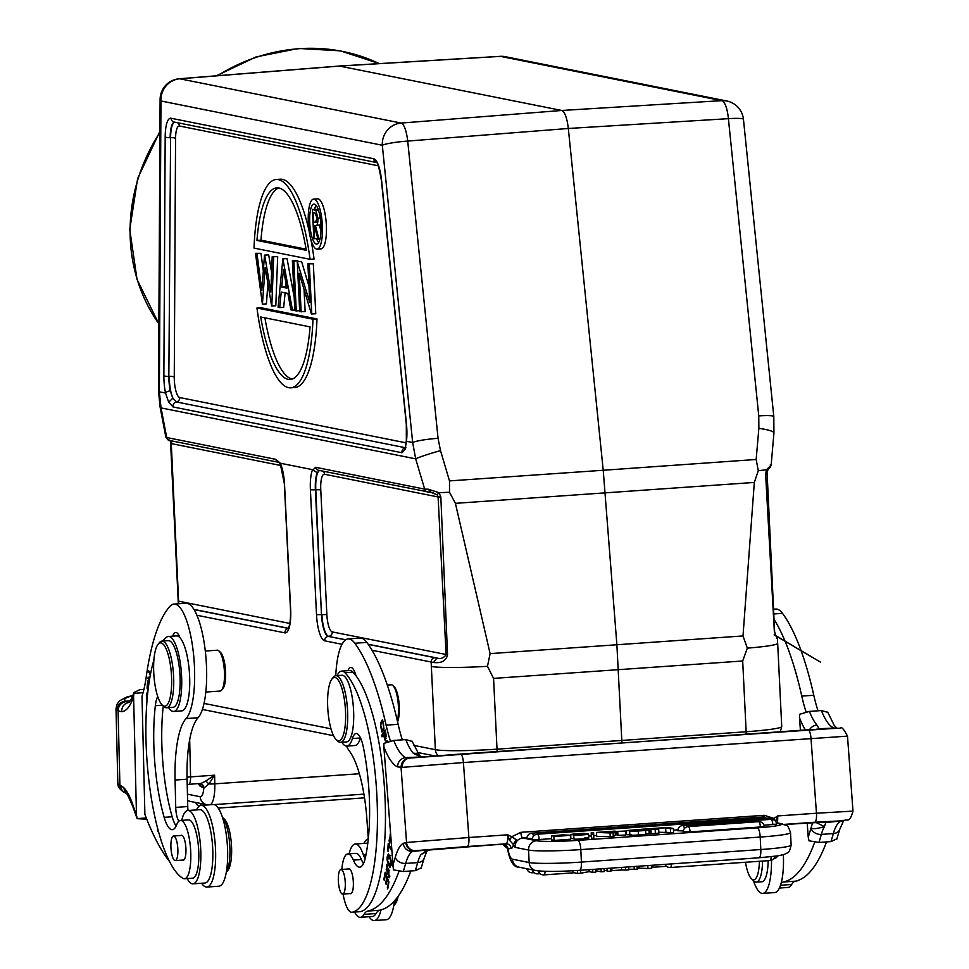 <?xml version="1.0" encoding="UTF-8"?>
<svg xmlns="http://www.w3.org/2000/svg" width="969" height="969" viewBox="0 0 969 969"><rect width="100%" height="100%" fill="white"/><g stroke="black" fill="none" stroke-linecap="round" stroke-linejoin="round"><path stroke-width="1.45" d="M621.928 742.775L616.89 644.845L603.227 470.268L449.495 480.903L449.507 492.264L455.406 503.335L754.318 482.441L758.291 470.68L756.159 459.476L603.227 470.268L568.318 128.477L728.397 118.666L758.763 415.907A20.882 2.313 -5.8 0 1 773.807 416.585L743.453 119.344A20.882 2.313 174.2 0 0 728.397 118.666A20.882 5.923 86.5 0 0 721.832 100.655L500.488 56.372A20.882 5.644 -93.4 0 0 500.077 56.347L339.32 66.025L561.754 110.478C564.83 111.835 567.022 117.843 568.318 128.477L407.707 141.074L438.061 438.315A20.882 2.313 -5.8 0 0 412.661 442.494L415.677 458.846L424.676 489.127L428.128 489.188L438.993 492.688L449.507 492.264M746.166 734.09A8.358 2.374 -94 0 0 746.154 731.752L742.69 660.991L747.329 648.14A50.122 3.634 -2.8 0 0 777.671 643.307A50.122 3.634 -2.8 0 0 777.61 643.15M747.329 648.14L743.005 635.943L490.108 653.615L455.406 503.335M776.981 638.462L774.461 631.74M758.291 470.68L766.443 469.795L765.631 474.241L774.376 631.945M754.318 482.441L743.005 635.943M490.108 653.615L487.492 666.309L493.56 678.397L497.024 749.17L746.154 731.752A50.122 3.634 -2.8 0 0 781.741 726.532L780.311 731.704M440.834 496.94L438.993 492.688L437.152 494.808L438.097 496.964L440.834 496.94L447.545 654.79C446.152 660.882 441.476 663.438 433.518 662.469L372.035 650.284M438.303 755.675A8.358 8.006 -78.7 0 1 435.36 749.679L431.144 662.106A4.179 3.997 -78.7 0 1 434.742 657.685L436.91 657.987L433.518 662.469M431.29 666.466A50.122 3.634 -2.8 0 0 487.492 666.309M196.901 615.254L284.898 632.854A24.843 6.868 -94 0 0 290.652 609.489L284.547 484.67A24.843 6.868 -94 0 0 280.344 463.23L312.575 469.674A24.843 6.868 -94 0 0 310.407 489.842L316.512 614.673A24.843 6.868 -94 0 0 324.688 640.812L341.984 644.276M397.569 721.808A19.21 5.305 -94 0 0 399.155 704.536A19.21 5.305 -94 0 0 394.117 686.67L392.929 685.543A20.47 5.657 -94 0 0 391.246 684.792A20.47 5.657 -94 0 0 391.173 684.804M339.271 66.037L179.326 78.755A20.882 5.899 85.5 0 1 179.786 78.792L339.731 66.062L500.488 56.372A20.882 20.01 101.3 0 1 505.43 56.711L505.43 56.711A20.882 20.882 0 0 0 500.077 56.347M766.649 471.782L766.443 469.795L771.082 465.229L770.27 464.975M767.036 471.322L771.154 465.156L773.94 432.973A20.882 3.416 -175 0 0 758.86 428.359L756.159 459.476M449.495 480.903L440.495 450.609A20.882 1.187 163.5 0 0 415.677 458.846L161.048 407.913A20.882 6.323 169.2 0 1 159.97 406.374L165.832 436.995M428.128 489.188L431.399 492.531L437.152 494.808M318.656 470.304L431.399 492.531M323.004 471.176A4.179 3.997 -78.7 0 1 324.579 474.253L438.097 496.964L446.103 654.693C443.669 658.157 440.604 659.259 436.91 657.987L368.159 644.24M427.704 492.131A4.179 3.997 -78.7 0 1 424.676 489.127L315.591 467.3L312.89 470.013L317.323 472.715L319.467 470.389M280.344 463.23L275.802 459.342L166.716 437.528A4.179 3.997 101.3 0 0 169.745 440.52L278.6 462.298A4.179 3.997 -78.7 0 1 275.802 459.342M278.866 462.346L280.598 464.708L280.174 463.473M174.493 122.118A20.676 5.717 -94 0 0 170.156 137.683A4.179 1.054 -179.7 0 1 165.178 136.932L163.87 375.645A24.843 6.868 -94 0 0 165.554 393.063L159.364 391.827L160.963 100.982A20.882 5.281 -179.7 0 1 160.103 99.468L158.504 390.313A20.882 5.281 0.3 0 0 159.364 391.827L161.048 407.913L166.716 437.528L165.881 436.728M169.636 440.059L170.871 441.549L169.975 440.241M178.72 603.76L171.283 443.596L172.094 443.172L171.283 443.596L170.871 441.549M406.023 442.833L179.75 397.556A4.179 3.997 -78.7 0 1 176.394 401.941L172.894 398.138L170.253 390.895A4.179 1.768 -11.7 0 0 165.554 393.063L168.679 402.208L173.124 406.968L402.05 452.753L405.078 449.507L406.471 441.258L412.661 442.494L382.307 145.253A20.882 20.01 -78.7 0 1 401.13 123.063A20.882 5.608 85.5 0 1 407.707 141.074A20.882 2.313 174.2 0 0 382.307 145.253L160.963 100.982A20.882 20.01 101.3 0 1 179.786 78.792L401.13 123.063L561.754 110.478L721.832 100.655A20.882 20.01 -78.7 0 1 726.774 100.994L505.43 56.711M168.679 402.208L172.894 398.138A20.652 5.705 86 0 1 169.369 380.248A20.652 5.705 86 0 1 169.284 376.372A4.179 1.054 -179.7 0 1 174.263 377.123L175.571 138.422A16.485 4.554 86 0 1 179.447 126.018L378.261 165.784M405.078 449.507L406.338 440.483A4.179 2.289 6.9 0 0 406.471 441.258A24.843 6.868 -94 0 0 406.471 424.168L381.556 180.222A24.843 6.868 -94 0 0 373.743 158.795L171.028 118.242A24.843 6.868 -94 0 0 165.178 136.932M256.955 308.009L260.964 307.73L316.984 318.934A104.422 28.852 -94 0 1 294.782 387.539L290.785 387.818A104.422 28.852 86 0 1 256.955 308.009L312.975 319.213L316.984 318.934M297.883 261.642L297.834 260.722L296.405 260.431L292.396 260.709L294.842 310.649L296.272 310.928L293.837 261L292.396 260.709M308.966 286.182L301.565 261.473L297.253 261.691L299.7 311.618L305.138 311.63L304.048 289.356M301.141 311.909L299.251 273.343L311.424 313.968L315.761 313.75L313.326 263.822L307.876 263.81L309.765 302.473L297.253 261.691M294.188 297.338L287.042 258.566L282.851 258.808L292.493 310.177L294.806 310.019M292.493 310.177L290.906 309.862L287.878 293.401L281.216 292.069L279.69 307.609L283.687 307.33L285.116 292.856M271.599 272.313L268.692 254.895L264.694 255.174L270.848 292.105L272.192 256.676L277.679 256.688L275.814 305.756L271.635 305.998L265.179 267.311L262.405 304.157L266.402 303.878L267.916 283.76M268.692 254.895L264.501 255.138L261.848 290.325L256.991 253.636L255.489 253.333L260.988 253.357L256.991 253.636M263.314 270.872L260.988 253.357M310.056 259.304L254.023 248.1A104.422 28.852 86 0 1 276.226 179.495A104.422 28.852 86 0 1 310.056 259.304L314.053 259.026A104.422 28.852 -94 0 0 310.976 239.864M309.111 230.937A104.422 28.852 -94 0 0 280.223 179.217L276.226 179.495M317.093 249.106L321.102 248.827A25.061 6.928 -94 0 0 326.371 225.232A25.061 6.928 -94 0 0 317.602 198.827L313.605 199.105A25.061 6.928 86 0 1 322.374 225.511A25.061 6.928 86 0 1 317.093 249.106A25.061 6.928 86 0 1 308.324 222.7A25.061 6.928 86 0 1 313.605 199.105M405.078 447.496L404.679 448.417L405.926 447.751M312.975 319.213A104.422 28.852 86 0 1 290.785 387.818M260.709 316.996A96.064 26.551 -94 0 0 290.203 379.485A96.064 26.551 -94 0 0 310.044 326.868L260.709 316.996M292.178 379.073A96.064 26.551 86 0 1 264.9 317.844M297.834 260.722L293.837 261M299.651 310.698L296.272 310.928M301.565 261.473L297.556 261.751M313.326 263.822L307.876 263.81M311.764 314.029L309.317 264.101M287.042 258.566L283.033 258.844M282.851 258.808L278.091 307.294L279.69 307.609M286.909 288.144L283.445 269.346L281.7 287.103L286.909 288.144M286.703 287.018L285.71 286.824L286.037 283.42M285.71 286.824L281.7 287.103M262.405 304.157L255.489 253.333M277.679 256.688L272.192 256.676M273.67 256.967L271.817 306.034M306.301 250.317A96.064 26.551 -94 0 0 276.807 187.829A96.064 26.551 -94 0 0 256.967 240.445L306.301 250.317M256.967 240.445L260.976 240.167A96.064 26.551 86 0 1 278.83 187.962M260.976 240.167L306.107 249.19M309.729 222.979A20.046 5.535 -94 0 0 316.742 244.103A20.046 5.535 -94 0 0 320.969 225.232A20.046 5.535 -94 0 0 313.956 204.108A20.046 5.535 -94 0 0 309.729 222.979M318.656 242.601A20.046 5.535 86 0 1 316.548 238.556M314.61 209.268A20.046 5.535 86 0 1 316.051 205.319M320.993 231.3L319.443 225.341M318.195 209.498L312.406 209.413L315.918 210.515L317.929 218.231C317.965 223.827 317.129 226.274 315.422 225.547L320.945 224.772M312.406 209.413L313.835 238.544L314.562 238.689L313.908 225.244L318.171 239.416L319.879 239.537M318.486 210.334L315.918 210.515M320.254 218.073L317.929 218.231M315.422 225.547L319.08 239.597M317.929 238.459L314.562 238.689M313.762 222.264L313.29 212.55L314.828 212.865L317.202 218.086L315.264 222.604L313.762 222.264L316.706 222.058M770.113 467.627L771.082 465.229M765.631 474.241L766.455 474.023M397.338 720.803A20.47 5.657 -94 0 0 398.295 704.584A20.47 5.657 -94 0 0 392.929 685.543M359.669 911.696A29.24 8.079 -94 0 0 359.923 911.696A29.24 8.079 -94 0 0 360.177 911.659A122.797 33.927 -94 0 0 384.293 785.496A122.797 33.927 -94 0 0 356.023 675.805A122.797 33.927 -94 0 0 352.97 672.183A37.585 10.393 -94 0 0 349.603 670.536L341.597 671.105A37.585 10.393 86 0 1 344.964 672.74A122.797 33.927 86 0 1 376.287 786.065A122.797 33.927 86 0 1 352.171 912.229A29.24 8.079 86 0 1 351.917 912.253A29.24 8.079 86 0 1 343.074 894.048M356.023 675.805A20.882 5.766 -94 0 0 350.754 667.484A20.882 5.766 -94 0 0 350.681 667.484A20.882 5.766 -94 0 0 347.992 670.657M398.986 871.385A250.608 69.247 86 0 1 367.711 911.066A41.764 11.543 -94 0 0 364.017 914.373A36.761 10.162 86 0 1 360.504 917.328A36.761 10.162 86 0 1 360.383 917.34A36.761 10.162 86 0 1 354.593 912.071M349.155 853.834A36.761 10.162 86 0 1 351.638 846.967A36.761 10.162 86 0 1 355.138 844.011A36.761 10.162 86 0 1 355.26 843.999A36.761 10.162 86 0 1 363.472 855.118A12.524 3.464 -94 0 0 365.216 858.425M346.478 746.106A58.479 16.158 86 0 0 349.555 751.278A75.182 20.773 -94 0 1 366.827 818.405L368.317 838.682M331.979 678.978A31.747 8.769 86 0 1 334.293 677.476A31.747 8.769 86 0 1 345.339 708.145A31.747 8.769 86 0 1 338.932 740.788A31.747 8.769 86 0 1 336.219 739.638A31.747 8.769 86 0 1 327.885 710.12A31.747 8.769 86 0 1 331.979 678.978L333.336 677.283A33.418 9.23 86 0 1 335.771 675.696A58.479 16.158 86 0 1 347.919 638.946A58.479 16.158 86 0 1 348.113 638.934A58.479 16.158 86 0 1 354.824 643.246A192.128 53.089 86 0 1 386.122 725.151A83.54 23.086 -94 0 0 390.398 740.91M383.954 728.555L382.38 719.822L380.466 723.274L382.028 732.043L383.954 728.555M383.833 744.313L384.087 750.03M387.212 741.782L387.043 740.619L385.383 742.533M390.422 867.17L389.78 867.207C392.166 864.312 391.755 859.891 388.557 853.968C386.207 856.838 386.607 861.247 389.78 867.207L390.119 867.291M391.282 848.456L388.206 843.587L387.697 850.709L388.194 851.497L388.593 845.876L391.428 850.358M388.278 871.943L387.334 872.003L386.195 869.484L387.624 866.916L386.776 864.469L387.225 874.22L388.872 870.61L388.944 876.109L388.375 875.516L388.242 876.909L389.078 877.817L388.678 868.866L387.006 872.403L388.169 872.33M387.697 866.189L386.982 866.238L387.624 866.916M385.153 872.209L383.894 879.392L384.342 880.542L385.383 874.632L386.667 877.975L385.735 883.292L386.183 884.443L387.115 879.125L388.266 882.129L387.721 888.961L388.944 882.008L385.153 872.209M390.228 833.994L389.647 844.072L389.114 840.414L390.35 835.738M363.484 863.573A33.418 9.23 86 0 1 361.389 859.539A29.24 8.079 -94 0 0 355.841 853.362L347.835 853.919A29.24 8.079 86 0 1 353.37 860.109A33.418 9.23 -94 0 0 359.705 867.17A33.418 9.23 -94 0 0 365.398 857.601A95.228 26.32 -94 0 0 368.704 786.913A95.228 26.32 -94 0 0 363.375 747.305A25.061 6.928 -94 0 0 356.144 733.509A25.061 6.928 -94 0 0 352.425 738.548A37.585 10.393 86 0 1 346.841 746.094A37.585 10.393 86 0 1 341.803 742.266M346.841 746.094L354.848 745.536A37.585 10.393 -94 0 0 356.689 744.786A37.585 10.393 -94 0 0 360.432 737.99A25.061 6.928 86 0 1 360.468 737.857M381.725 735.386L381.968 736.803L383.409 734.635L385.068 740.195L386.207 735.762L385.274 730.032L381.725 735.386L382.961 735.301M412.104 741.394L405.769 739.601L393.765 740.449L383.93 743.368L383.845 746.76L393.402 869.871L403.261 871.506L415.277 870.671A259.377 71.682 -94 0 0 417.7 862.604L405.684 863.44A8.769 6.686 -164.2 0 1 395.316 857.202A250.608 69.247 86 0 1 392.578 866.189M421.091 868.26L424.18 858.159A8.769 6.686 15.8 0 1 417.7 862.604A58.055 16.049 86 0 1 420.788 854.779L426.844 850.419L428.928 850.007M421.14 867.933L415.277 870.671M422.302 756.741L420.074 756.619L413.315 753.276A8.769 7.909 -41 0 1 419.638 755.747L421.939 756.668M412.055 741.128L419.674 755.796M422.29 756.946L405.648 757.576C400.56 758.461 397.859 761.561 397.544 766.879L402.268 767.363A8.769 8.224 84.1 0 1 409.536 758.085M837.264 728.179L460.384 754.064A8.769 2.422 86 0 0 460.36 754.064L408.942 758.121L405.648 757.576A74.77 20.664 -94 0 1 393.765 740.449M509.476 840.244L513.231 844.314L516.235 839.748L511.705 836.768L509.476 840.244L507.732 834.806L511.705 836.768L520.837 832.323L764.299 815.304L773.977 818.43L777.635 815.946L816.467 813.233L810.992 738.257A8.769 2.422 -94 0 0 807.964 729.778L409.56 758.073A8.769 8.224 84.1 0 1 409.826 758.061L408.942 758.121C403.879 759.006 401.251 762.119 401.057 767.46L406.556 842.473L468.887 837.519A8.769 2.422 86 0 1 467.119 846.543L414.865 850.721A8.769 8.43 83.6 0 1 405.817 842.558L406.556 842.473A8.769 8.43 -96.4 0 0 415.604 850.637M426.869 851.17L420.788 854.779M491.646 844.968A8.769 2.422 86 0 0 491.683 844.968L502.536 844.217L507.913 848.856A5.015 4.821 -96.4 0 0 502.741 844.193L491.707 844.968A8.769 2.422 86 0 1 491.683 844.968A58.479 0.666 175.8 0 0 430.684 849.643L412.467 851.436C407.295 851.279 404.194 848.578 403.14 843.369A66.825 18.472 -94 0 0 395.316 857.202M403.261 871.506A259.377 71.682 86 0 0 405.684 863.44A58.055 16.049 -94 0 1 412.467 851.436L430.684 849.643M516.235 839.748L515.108 847.366C515.133 841.964 517.676 838.827 522.727 837.967L536.523 840.729A33.418 2.422 177.2 0 0 577.924 840.365A8.769 2.422 86 0 1 580.758 848.796A8.769 2.422 86 0 1 580.806 849.595L581.412 862.071A8.769 2.422 86 0 1 579.571 870.332A8.769 2.422 86 0 1 579.389 870.319M502.741 844.193L505.963 843.829A5.015 4.821 83.6 0 1 511.135 848.493A13.784 3.803 -94 0 0 513.449 844.532L513.231 844.314M536.523 840.729A8.769 8.406 -78.7 0 0 528.541 850.055L529.159 862.531A42.188 3.052 -2.8 0 0 581.412 862.071L760.81 849.534A42.188 3.052 -2.8 0 0 791.128 845.113L790.522 832.625A42.188 3.052 177.2 0 1 785.362 834.357A42.188 3.052 177.2 0 1 760.205 837.059L580.806 849.595A42.188 3.052 177.2 0 1 528.541 850.055L515.108 847.366L513.449 844.532L515.956 840.62M502.536 844.217C504.643 844.12 506.278 845.428 507.441 848.154L507.768 848.783M615.109 831.111L615.303 835.108L613.292 836.744L596.71 836.404L596.504 832.419L615.109 831.111L613.098 832.746L613.292 836.744M690.098 831.886L683.181 831.85A5.426 5.426 0 0 1 688.232 826.581A5.426 1.502 86 0 1 688.232 826.581A5.426 1.502 86 0 1 690.098 831.886L760.411 826.981A5.426 1.502 -94 0 0 758.533 821.676A5.426 1.502 -94 0 0 758.509 821.676M764.299 826.412L760.411 826.981M683.29 830.893L677.791 830.772A5.426 5.426 0 0 1 682.842 825.503A5.426 1.502 86 0 1 682.842 825.503A5.426 1.502 86 0 1 684.417 828.543M776.738 824.098L764.032 825.273M539.188 839.529L532.26 839.493A5.426 5.426 0 0 1 537.311 834.224A5.426 1.502 86 0 1 539.188 839.529L551.579 838.669M677.9 829.839L673.491 830.142M626.313 833.437L625.538 833.497M617.059 834.091L615.254 834.212M596.662 835.508L593.755 835.714M591.332 835.884L588.571 836.077M532.369 838.536L526.882 838.415A5.426 5.426 0 0 1 531.933 833.146A5.426 1.502 86 0 1 533.507 836.186M655.516 829.137L655.468 828.289L667.895 827.429L673.419 828.531L673.612 832.528L658.859 832.274M645.79 834.067L658.896 833.158L658.702 829.161L650.902 829.355L648.939 829.839L649.133 833.837M593.597 832.589L593.815 838.124L591.441 838.294L591.247 834.297L591.199 832.759L593.597 832.589L593.815 838.124M585.47 834.345L573.733 835.048L573.927 839.045C576.712 839.748 597.849 837.652 584.44 838.028M585.494 834.321L570.668 834.539L570.862 838.536L573.914 838.718M626.216 830.699L626.374 834.648L629.838 834.842M631.158 834.793C628.457 835.351 630.88 835.423 638.438 834.987L638.244 830.99C630.686 831.426 628.263 831.366 630.964 830.808L626.216 830.603L640.097 829.367L645.62 830.469L638.244 830.99M645.62 830.469L645.814 834.466L638.438 834.987M553.868 836.453L554.062 840.45L570.559 839.227L570.366 835.242L556.63 836.211C568.391 835.666 569.954 835.29 561.317 835.096L551.458 836.053L562.48 834.842L570.366 835.242M551.652 840.05L551.458 836.053L551.652 840.05L554.038 839.929M617.737 831.584L616.926 831.426L617.12 835.423L625.623 835.036L625.417 831.051L617.737 831.584L617.931 835.581M777.223 822.863A8.769 2.422 86 0 0 777.635 815.946L775.854 821.627L773.977 818.43L771.99 819.374M822.196 822.172L825.818 822.524L824.425 826.569L815.971 822.475M824.219 822.112A8.769 8.697 -89.3 0 0 824.97 822.1A58.479 0.666 175.8 0 0 784.478 824.51L824.219 822.112M825.818 822.524L842.533 820.828L825.818 822.524M843.272 820.743L842.533 820.828A8.769 8.43 83.6 0 0 842.873 820.804L843.611 820.719A8.769 8.43 -96.4 0 1 843.272 820.743L814.699 822.245A8.769 2.422 -94 0 0 816.467 813.233L852.986 811.114L847.5 736.137L463.412 762.542L468.887 837.519L507.732 834.806A8.769 2.422 -94 0 1 507.477 841.08A8.769 2.422 -94 0 1 505.963 843.829L467.119 846.543M843.078 820.779L840.111 821.567A58.055 16.049 86 0 0 833.352 833.558L821.337 834.394A8.769 6.686 -164.2 0 1 810.968 828.156A250.608 69.247 86 0 1 808.231 837.143L807.201 822.996M809.575 729.669A8.769 7.909 -41 0 1 816.952 725.066L819.047 728.736L836.199 728.022M827.708 712.07L834.043 725.091L836.598 727.998M827.756 712.348L821.433 710.556L809.418 711.403L799.582 714.323L799.498 717.702A83.54 23.086 -94 0 0 805.384 729.96M800.418 730.299L799.498 717.702M836.792 838.875L830.93 841.613L818.914 842.461L809.054 840.813L808.231 837.143M836.744 839.215L839.832 829.113A8.769 6.686 -164.2 0 1 833.352 833.558A259.377 71.682 -94 0 1 830.93 841.613M774.037 619.397A192.128 53.089 86 0 1 801.775 696.093A83.54 23.086 -94 0 0 806.051 711.864M817.993 710.798A83.54 23.086 86 0 1 813.79 695.257A192.128 53.089 -94 0 0 782.492 613.353A58.479 16.158 -94 0 0 775.781 609.041A58.479 16.158 -94 0 0 775.588 609.065M814.638 842.34A250.608 69.247 86 0 1 783.364 882.02A41.764 11.543 -94 0 0 781.075 883.401M779.403 888.052L788.051 887.447A36.761 10.162 -94 0 0 788.172 887.434A36.761 10.162 -94 0 0 791.673 884.491A41.764 11.543 86 0 1 795.404 881.172A250.608 69.247 -94 0 0 826.496 841.928M795.343 881.257A29.24 8.079 -94 0 0 795.597 881.245A29.24 8.079 -94 0 0 795.852 881.221A122.797 33.927 -94 0 0 798.88 880.131M774.594 892.57A40.928 11.313 -94 0 0 774.728 892.57A40.928 11.313 -94 0 0 774.861 892.558A40.928 11.313 -94 0 0 783.376 854.743M771.494 860.206A40.928 11.313 86 0 1 762.845 893.394A40.928 11.313 86 0 1 762.712 893.406A40.928 11.313 86 0 1 753.434 880.627M762.555 861.066A29.24 8.079 86 0 1 762.494 863.294A29.24 8.079 86 0 1 756.292 882.129L761.9 881.742A29.24 8.079 -94 0 0 768.102 862.907A29.24 8.079 -94 0 0 768.163 860.666M756.292 882.129A29.24 8.079 86 0 1 753.894 881.063L751.52 878.822A26.732 7.389 86 0 1 745.488 862.253M759.43 861.284A26.732 7.389 86 0 1 759.381 862.58A26.732 7.389 86 0 1 751.52 878.822M812.834 822.657A66.825 18.472 -94 0 0 810.968 828.156C813.621 829.113 818.102 828.592 824.425 826.569A58.055 16.049 -94 0 0 821.337 834.394A259.377 71.682 86 0 1 818.914 842.461M816.467 729.197L818.878 729.039M821.433 710.556A74.77 20.664 86 0 0 833.34 727.707L834.66 728.082M595.632 869.205L595.778 872.173L592.846 872.379L592.701 869.411M589.067 869.665L589.164 871.64L592.846 872.379M580.564 870.259L580.71 873.226L589.164 871.64M580.71 873.226L577.56 873.444L577.415 870.477M572.8 870.756L572.885 872.512L577.56 873.444M621.468 867.4L621.601 869.98L625.562 870.089L625.417 867.122M628.663 866.904L628.808 869.859L625.562 870.089M610.506 868.163L610.652 871.131L611.936 870.659L611.802 868.079M611.936 870.659L621.601 869.98M610.652 871.131L607.163 871.373L607.018 868.418M604.062 868.624L604.208 871.579L601.143 871.797L600.998 868.83M596.383 869.157L596.456 870.865L601.143 871.797M647.813 865.559L647.958 868.527L638.644 868.115L637.214 869.278L628.772 869.241M652.888 865.208L652.973 866.916L651.519 868.272L647.958 868.527M638.559 866.213L638.644 868.115M637.214 869.278L637.069 866.31M634.259 869.484L634.114 866.516M651.374 865.317L651.519 868.272M610.252 836.95L610.058 832.952L596.504 832.419M613.098 832.746L610.058 832.952M610.688 832.674A24.189 1.756 177.2 0 1 610.676 832.601A24.189 1.756 177.2 0 1 610.749 832.456L605.468 832.419L610.688 832.674M665.86 831.79L665.667 827.792L656.243 828.447L656.279 829.137M656.243 828.447L655.468 828.289M665.667 827.792L670.403 828.737L670.609 832.734M673.419 828.531L670.403 828.737M655.08 829.137L655.044 828.325L651.907 829.113L658.702 829.161M645.548 830.457L648.588 829.355L641.139 829.294L655.044 828.325M648.939 829.839L645.524 830.082M650.587 833.473L650.393 829.488M651.095 833.352L650.902 829.355M655.165 829.403L655.371 833.401M593.622 834.127L591.247 834.297M582.018 834.733L581.994 834.357C558.81 835.666 577.221 833.219 584.695 833.449L575.78 834.442L588.486 834.176L588.68 838.161M573.684 834.382L575.78 834.442M584.246 834.03C597.655 833.667 576.519 835.75 573.733 835.048M629.85 835.096L629.656 831.099L630.964 830.808M626.374 834.648L626.216 830.603M631.291 830.203L639.177 830.106L631.316 830.603M630.068 830.59L630.819 830.615M635.93 830.93L639.952 830.263L632.6 830.917M635.906 830.542L633.496 831.027M567.228 835.435L561.317 835.096L561.366 836.174M555.625 836.295L555.588 835.544L554.704 836.38M616.926 831.426L625.417 831.051M402.341 739.844A83.54 23.086 86 0 1 398.138 724.303A192.128 53.089 -94 0 0 366.839 642.411A58.479 16.158 -94 0 0 360.129 638.086A58.479 16.158 -94 0 0 359.935 638.111M367.808 843.175A36.761 10.162 -94 0 0 367.275 843.163A36.761 10.162 -94 0 0 367.154 843.175M360.383 917.34L372.399 916.492A36.761 10.162 -94 0 0 372.52 916.48A36.761 10.162 -94 0 0 376.02 913.537A41.764 11.543 86 0 1 379.751 910.218A250.608 69.247 -94 0 0 410.844 870.974M381.011 909.915A40.928 11.313 86 0 1 374.422 920.538A40.928 11.313 86 0 1 374.288 920.55A40.928 11.313 86 0 1 369.032 916.735M363.908 843.393A40.928 11.313 86 0 1 368.293 838.924M386.171 919.714A40.928 11.313 -94 0 0 386.304 919.714A40.928 11.313 -94 0 0 386.437 919.702A40.928 11.313 -94 0 0 394.419 900.916M393.729 905.7A29.24 8.079 -94 0 0 396.164 898.869M393.717 905.773L395.364 903.714A26.732 7.389 -94 0 0 398.077 896.373M381.701 730.408C380.199 726.205 380.551 723.225 382.743 721.457C384.233 725.539 383.894 728.518 381.701 730.408L384.366 730.299M383.591 721.275L382.464 721.36L383.627 721.396M387.673 860.956L388.363 855.566L390.677 860.327L389.986 865.571L387.673 860.956M389.611 845.804L388.593 845.876M388.242 876.909L389.732 876.8M383.894 879.392L384.56 879.343M387.927 887.761L387.273 887.81M388.932 882.081L388.266 882.129M387.806 879.077L387.115 879.125M386.389 883.256L385.735 883.292M387.358 877.926L386.667 877.975M386.074 874.583L385.383 874.632M337.139 675.599A37.585 10.393 86 0 1 341.597 671.105M341.839 869.435A29.24 8.079 86 0 1 347.835 853.919M350.039 893.563A12.524 3.464 -94 0 0 350.681 893.733A12.524 3.464 -94 0 0 350.73 893.721A12.524 3.464 -94 0 0 353.261 880.845A12.524 3.464 -94 0 0 348.937 868.733A12.524 3.464 -94 0 0 348.901 868.733A12.524 3.464 -94 0 0 348.331 868.975M340.543 742.351L346.551 741.927A33.418 9.23 -94 0 0 353.406 707.564A33.418 9.23 -94 0 0 341.887 675.272L335.88 675.684A33.418 9.23 86 0 1 347.399 707.988A33.418 9.23 86 0 1 340.652 742.339A33.418 9.23 86 0 1 340.543 742.351A33.418 9.23 86 0 1 337.793 741.128L336.219 739.638M339.671 870.586A12.318 3.404 86 0 1 340.943 869.496A12.318 3.404 86 0 1 344.964 879.089A12.318 3.404 86 0 1 343.934 892.994A12.318 3.404 86 0 1 342.663 894.084A12.318 3.404 86 0 1 338.653 884.491A12.318 3.404 86 0 1 339.671 870.586M385.093 732.079L385.759 736.198L385.044 738.596L383.821 733.993L385.614 732.043M205.828 692.048L220.12 691.042A20.47 5.657 -94 0 0 221.683 690.073L223.052 688.365A18.799 5.196 -94 0 0 225.632 673.201A18.799 5.196 -94 0 0 220.532 652.452L218.958 650.962A20.47 5.657 -94 0 0 218.207 650.417A20.47 5.657 -94 0 0 217.274 650.211L205.295 651.047M221.683 690.073A20.47 5.657 -94 0 0 224.493 673.552A20.47 5.657 -94 0 0 218.958 650.962M166.571 707.77L172.979 707.322A33.418 9.23 -94 0 0 180.113 678.748A33.418 9.23 -94 0 0 168.315 640.654L161.908 641.103A33.418 9.23 86 0 1 163.434 641.442A33.418 9.23 86 0 1 173.705 679.196A33.418 9.23 86 0 1 166.571 707.77A33.418 9.23 86 0 1 165.045 707.431A33.418 9.23 86 0 1 163.822 706.546L162.247 705.044A31.747 8.769 86 0 1 153.647 670.015A31.747 8.769 86 0 1 158.008 644.397A31.747 8.769 86 0 1 161.871 643.198A31.747 8.769 86 0 1 171.634 679.075A31.747 8.769 86 0 1 163.41 705.892A31.747 8.769 86 0 1 162.247 705.044M158.008 644.397L159.364 642.689A33.418 9.23 86 0 1 161.908 641.103M192.964 883.849L204.98 883.001A36.761 10.162 -94 0 0 212.72 848.614A36.761 10.162 -94 0 0 201.528 810.048A36.761 10.162 -94 0 0 199.856 809.672L187.841 810.508A36.761 10.162 86 0 1 189.512 810.883A36.761 10.162 86 0 1 200.716 849.45A36.761 10.162 86 0 1 192.964 883.849A36.761 10.162 86 0 1 191.293 883.474A36.761 10.162 86 0 1 187.429 879.053A41.764 11.543 -94 0 0 187.174 878.592M188.022 810.496A12.524 3.464 86 0 1 187.756 806.547L187.078 779.197A75.182 20.773 86 0 1 198.064 717.738A58.479 16.158 -94 0 0 205.961 657.745A58.479 16.158 -94 0 0 188.64 603.844A58.479 16.158 -94 0 0 185.975 603.251L173.96 604.087A58.479 16.158 86 0 1 176.624 604.68A58.479 16.158 86 0 1 193.945 658.581A58.479 16.158 86 0 1 186.06 718.574A75.182 20.773 -94 0 0 175.074 780.045L175.74 807.395A12.524 3.464 -94 0 0 178.986 821.082M143.049 692.702L133.843 693.344L133.601 696.699L136.484 814.965L137.126 818.599L146.271 817.957M169.514 861.477A250.608 69.247 86 0 1 144.89 814.372L142.007 696.105A83.54 23.086 -94 0 0 146.186 677.149A192.128 53.089 86 0 1 170.011 606.279A58.479 16.158 86 0 1 173.96 604.087M146.767 819.229L137.138 818.672L132.91 806.923A8.769 5.826 161.2 0 1 132.801 804.682A66.825 18.472 -94 0 0 123.463 787.422L125.922 793.284M126.273 701.568C121.186 702.452 118.46 705.553 118.085 710.846L117.14 710.325A8.769 8.479 -54.9 0 1 125.498 701.181L129.458 702.343C124.395 703.228 121.779 706.34 121.609 711.682A83.54 23.086 -94 0 0 133.601 696.699M133.843 693.344L133.928 692.569L139.899 689.662L143.909 689.383M125.037 792.715A8.769 8.321 -63.3 0 1 120.665 785.52L119.902 785.132A8.769 8.321 116.7 0 0 124.359 792.376C119.732 789.65 117.552 786.513 117.83 782.976A50.533 7.873 -1.4 0 0 119.902 785.132L118.085 710.846L121.609 711.682M201.322 783.909A5.015 4.748 -63.3 0 1 203.817 788.015L201.201 783.86L200.098 783.558M205.767 781.002L208.904 783.933L214.609 775.188L205.767 781.002C201.903 783.218 199.687 784.054 199.142 783.521L187.211 784.478M189.67 739.71L190.578 776.872L214.609 775.188L214.815 783.848A8.769 1.369 -1.4 0 1 208.904 783.933L203.987 788.015M181.554 820.368A12.524 3.464 -94 0 0 182.111 818.841A36.761 10.162 86 0 1 187.841 810.508M146.816 703.022L146.392 709.78M147.821 692.011L146.791 693.114L146.44 698.613L147.094 699.557M148.209 688.753L147.663 681.001L147.058 688.329L148.051 690.025M149.444 680.02L148.911 678.942L149.589 679.172M150.474 674.242L148.766 670.827L150.268 675.332M149.832 677.719L148.051 677.137L149.262 681.159M154.41 814.699L155.524 819.798M157.814 829.089L157.753 831.45L158.177 830.457M176.104 826.085A33.418 9.23 86 0 1 172.179 816.782A95.228 26.32 86 0 1 161.823 743.368A95.228 26.32 86 0 1 163.252 706.001M162.719 641.042A122.797 33.927 86 0 1 166.753 637.093A37.585 10.393 86 0 1 168.424 636.463A37.585 10.393 86 0 1 181.7 679.317A37.585 10.393 86 0 1 173.669 711.452L181.675 710.895A37.585 10.393 -94 0 0 189.706 678.772A37.585 10.393 -94 0 0 184.461 646.178A37.585 10.393 -94 0 0 179.968 637.723A20.882 5.766 -94 0 0 176.624 632.672A20.882 5.766 -94 0 0 175.668 632.454A20.882 5.766 -94 0 0 172.736 636.161M184.558 878.774L192.565 878.217A29.24 8.079 -94 0 0 198.815 853.229A29.24 8.079 -94 0 0 189.985 820.271A29.24 8.079 -94 0 0 188.483 819.883L180.476 820.452A29.24 8.079 86 0 1 190.796 853.786A29.24 8.079 86 0 1 184.558 878.774A29.24 8.079 86 0 1 183.056 878.399A122.797 33.927 86 0 1 146.004 739.989A122.797 33.927 86 0 1 153.877 660.095M160.636 839.021L159.328 834.6M158.892 833.074L161.145 840.535M146.561 706.861L146.622 705.916M147.179 698.564L146.44 698.613M147.712 693.041L146.791 693.114M147.203 698.213L147.603 693.477M147.918 688.269L147.058 688.329M149.735 678.324L147.906 678.457M149.347 672.001L148.62 672.05M149.638 678.894L148.911 678.942M158.032 829.936L157.426 829.985M157.729 696.517A25.061 6.928 -94 0 0 155.343 705.698A95.228 26.32 -94 0 0 153.817 743.926A95.228 26.32 -94 0 0 164.161 817.339A33.418 9.23 -94 0 0 172.325 829.682A33.418 9.23 -94 0 0 176.673 824.752A29.24 8.079 86 0 1 180.476 820.452M179.968 637.723A37.585 10.393 -94 0 0 176.431 635.894L168.424 636.463M173.669 711.452A37.585 10.393 86 0 1 168.63 707.624M182.632 860.072A12.524 3.464 -94 0 0 182.693 860.109A12.524 3.464 -94 0 0 183.274 860.242A12.524 3.464 -94 0 0 185.951 849.522A12.524 3.464 -94 0 0 182.087 835.363A12.524 3.464 -94 0 0 181.518 835.242A12.524 3.464 -94 0 0 180.912 835.484M172.773 836.38A12.318 3.404 86 0 1 173.524 836.005A12.318 3.404 86 0 1 177.666 846.652A12.318 3.404 86 0 1 175.995 860.206A12.318 3.404 86 0 1 175.244 860.593A12.318 3.404 86 0 1 171.113 849.946A12.318 3.404 86 0 1 172.773 836.38M196.489 809.902A40.928 11.313 86 0 1 201.164 805.396A40.928 11.313 86 0 1 203.03 805.808A40.928 11.313 86 0 1 215.493 848.759A40.928 11.313 86 0 1 206.869 887.059A40.928 11.313 86 0 1 205.004 886.647A40.928 11.313 86 0 1 201.613 883.244M206.869 887.059L218.885 886.223A40.928 11.313 -94 0 0 227.509 847.923A40.928 11.313 -94 0 0 215.045 804.96A40.928 11.313 -94 0 0 213.18 804.549L201.164 805.396M226.31 872.209A29.24 8.079 -94 0 0 229.023 837.785A29.24 8.079 -94 0 0 222.482 817.4M226.298 872.282L227.945 870.223A26.732 7.389 -94 0 0 230.792 838.233A26.732 7.389 -94 0 0 224.372 819.144L222.458 817.327M413.727 745.355L435.36 749.679A50.122 3.634 -2.8 0 0 497.024 749.17A8.358 2.241 86 0 1 497.049 751.508M204.035 703.409L330.986 728.809M742.69 660.991L493.56 678.397M217.48 75.727A175.425 162.647 -49.4 0 1 299.203 48.704A175.425 162.647 -49.4 0 1 379.267 63.627M158.868 323.852A175.425 162.647 -49.4 0 1 159.921 132.402M758.763 415.907L758.86 428.359M440.495 450.609L438.061 438.315M324.579 474.253A16.485 4.554 86 0 0 320.763 489.757L326.868 614.576A16.485 4.554 86 0 0 332.282 631.921L447.545 654.79M316.512 614.673L321.478 614.637A20.676 5.717 -94 0 0 328.273 636.391L345.594 639.855M368.268 644.397L434.742 657.685M345.751 639.758L328.273 636.391A4.179 3.997 101.3 0 0 324.688 640.812M317.323 472.715A20.676 5.717 -94 0 0 315.373 489.817L321.478 614.637L315.797 489.781L310.407 489.842M284.547 484.67L280.404 464.357M280.901 465.52L171.283 443.596M288.399 628.275L193.909 609.38M194.006 609.537L288.326 628.396M178.696 601.192L289.816 623.43M284.898 632.854A4.179 3.997 -78.7 0 1 288.29 628.469M405.018 447.678L176.394 401.941A4.179 3.997 101.3 0 0 173.124 406.968M163.87 375.645A4.179 1.054 0.3 0 0 168.848 376.396A20.676 5.717 -94 0 0 168.945 380.284A20.676 5.717 -94 0 0 170.253 390.895M175.571 138.422A4.179 1.054 0.3 0 0 170.592 137.659L168.848 376.396L170.592 137.659A20.652 5.705 86 0 1 174.699 122.155M376.457 162.489A4.179 3.997 -78.7 0 1 373.743 158.795M171.028 118.242A4.179 3.997 101.3 0 0 174.214 122.058L376.493 162.526M179.75 397.556A16.485 4.554 86 0 1 174.323 380.223A16.485 4.554 86 0 1 174.263 377.123M177.581 122.736A4.179 3.997 -78.7 0 1 179.447 126.018M402.05 452.753A4.179 3.997 -78.7 0 1 404.957 447.823M314.053 209.74L318.05 209.461M315.591 467.3A4.179 3.997 101.3 0 0 318.619 470.304M332.282 631.921A4.179 3.997 -78.7 0 1 328.697 636.342A20.652 5.705 86 0 1 321.902 614.612L326.868 614.576M320.763 489.757L315.797 489.781A20.652 5.705 86 0 1 319.564 470.486M413.315 753.276A74.77 20.664 86 0 1 405.769 739.601M383.845 746.76A83.54 23.086 -94 0 0 397.544 766.879M405.817 842.558L403.14 843.369M520.837 832.323A5.85 1.611 -94 0 0 522.727 837.967L526.954 837.676M511.135 848.493L507.913 848.856A15.867 4.385 86 0 0 512.456 859.2A8.769 8.406 101.3 0 0 519.154 867.207C513.655 867.521 509.755 861.162 507.429 848.154M519.154 867.207L535.845 870.55A8.769 8.406 -78.7 0 1 529.159 862.531L512.456 859.2M577.924 840.365L757.322 827.829A33.418 2.422 177.2 0 0 777.247 825.685A33.418 2.422 177.2 0 0 779.997 823.711L776.484 823.008M764.541 817.255A5.85 1.611 86 0 1 764.299 815.304M758.788 857.783A8.769 2.422 -94 0 0 758.969 857.795A8.769 2.422 -94 0 0 760.81 849.534L760.205 837.059A8.769 2.422 -94 0 0 760.156 836.295A8.769 2.422 -94 0 0 757.322 827.829M779.997 823.711A8.769 8.406 -78.7 0 1 782.14 823.856L776.363 822.693M814.699 822.245L784.139 824.389M807.964 729.778A8.769 2.422 -94 0 0 807.94 729.778L840.474 728.167C841.443 726.423 843.793 729.088 847.5 736.137M460.384 754.064A8.769 2.422 86 0 1 463.412 762.542L402.268 767.363M809.418 711.403A74.77 20.664 -94 0 0 816.952 725.066M813.79 695.257L801.775 696.093M795.404 881.172L783.364 882.02M782.492 613.353L773.771 613.971M791.673 884.491L780.505 885.266M795.852 881.221L795.016 881.281M545.087 871.325A5.426 1.502 86 0 1 543.936 874.886L574.181 872.766M533.229 871.834A5.426 1.502 86 0 1 532.49 872.778A5.426 1.502 86 0 1 532.466 872.778L534.064 872.669M538.812 872.124A5.426 1.502 86 0 1 537.868 873.856A5.426 1.502 86 0 1 537.856 873.856L540.145 873.699M671.505 863.912A5.426 1.502 86 0 1 670.366 867.497A5.426 1.502 86 0 1 670.354 867.509L769.967 860.545A5.426 1.502 -94 0 0 769.98 860.545A5.426 1.502 -94 0 0 771.13 856.741M639.504 866.141L639.601 868.163M772.85 824.655A5.426 1.502 -94 0 0 770.973 819.35A5.426 1.502 -94 0 0 770.949 819.35L682.842 825.503M769.083 819.483A5.426 1.502 -94 0 0 767.957 818.102L537.311 834.224M763.693 818.405A5.426 1.502 -94 0 0 762.579 817.024L531.933 833.146M398.138 724.303L386.122 725.151M366.839 642.411L354.824 643.246M365.955 854.949L363.472 855.118M376.02 913.537L364.005 914.373M379.751 910.218L367.711 911.066M380.466 723.274L381.144 723.237M352.425 738.548L360.432 737.99M352.97 672.183L344.964 672.74M352.171 912.229L360.177 911.659M353.37 860.109L361.389 859.539M136.484 814.965A250.608 69.247 86 0 1 132.801 804.682M123.463 787.422L120.665 785.52M199.59 783.606A5.015 4.748 -63.3 0 1 200.498 786.344L203.817 788.015A15.867 4.385 86 0 1 200.208 796.736L187.453 794.18M198.56 783.679A13.784 3.803 -94 0 0 200.498 786.344M210.188 804.767A24.649 6.807 86 0 0 214.815 783.848L359.366 773.746M187.041 777.138A49.71 7.74 178.6 0 1 190.578 776.872A8.769 2.422 86 0 1 188.713 784.369M130.125 701.059L125.498 701.181A41.764 6.504 178.6 0 1 132.814 695.754M117.14 710.325A50.533 7.873 178.6 0 1 116.014 708.739L117.83 782.976M208.262 804.9A8.769 8.406 -78.7 0 1 200.208 796.736M187.598 800.394A8.769 8.406 101.3 0 0 190.203 801.399L187.611 800.636M186.06 718.574L198.064 717.738M187.078 779.197L175.074 780.045M175.74 807.395L187.756 806.547M164.161 817.339L172.179 816.782M162.404 705.202L155.343 705.698M202.4 709.441L333.53 735.677M417.276 752.428L434.863 755.941M781.741 726.532L777.671 643.307M777.622 643.307L777.441 638.777M216.293 75.824L256.058 56.917L298.573 48.45L340.252 50.824L379.351 63.615M158.868 323.912L137.029 279.411L129.749 229.471L137.622 178.575L159.921 131.299M431.084 492.531L433.131 492.797M169.781 440.532C169.26 441.331 167.94 440.132 165.82 436.946M178.332 603.784L170.508 441.113M289.016 628.457L288.023 628.857C289.985 625.502 290.809 619.021 290.482 609.416L284.377 484.597M179.326 78.755A20.882 20.882 0 0 0 160.103 99.468M743.453 119.344A20.882 20.882 0 0 0 726.774 100.994M773.94 432.973L773.807 416.585M406.338 440.483L406.314 424.313L381.398 180.367C379.17 167.916 377.486 161.92 376.36 162.392L376.929 162.61M159.97 406.374L158.504 390.313M777.501 638.777L776.036 635.761M767.024 471.334L774.631 631.824L775.745 635.603L774.134 634.852L820.61 662.202L774.401 634.804M387.309 685.071L391.246 684.792M422.218 756.728L423.041 756.886M428.577 850.128L426.905 851.109L424.18 858.159M491.683 844.968L428.831 850.043M535.845 870.55C544.844 871.749 559.416 871.676 579.571 870.332L758.969 857.795L778.143 855.833L784.684 854.319C787.531 851.666 788.839 855.433 791.128 845.113M790.522 832.625C786.973 822.572 787.082 826.581 782.14 823.856M843.611 820.719C847.633 818.321 849.183 824.147 852.986 811.114M775.781 609.041L773.553 609.198M794.955 881.293L795.597 881.245M762.712 893.406L774.728 892.57M843.769 820.392L839.832 829.113M538.316 870.913A5.426 5.426 0 0 0 543.936 874.886M588.474 871.773L589.467 871.7M595.741 871.264L597.764 871.119M604.159 870.671L607.127 870.465M638.45 868.285L639.94 868.176M652.561 867.291L666.563 866.31M773.565 858.825A5.426 5.426 0 0 0 777.659 855.906M526.845 868.745A5.426 5.426 0 0 0 532.466 872.778M532.223 869.823A5.426 5.426 0 0 0 537.856 873.856M665.037 864.36A5.426 5.426 0 0 0 670.354 867.509M769.967 860.545A5.426 5.426 0 0 0 774.885 856.293M764.287 826.339A5.426 5.426 0 0 0 758.533 821.676L688.232 826.581M776.726 824.013A5.426 5.426 0 0 0 770.973 819.35M771.821 819.362A5.426 5.426 0 0 0 767.957 818.102M766.37 818.224A5.426 5.426 0 0 0 762.579 817.024M348.113 638.934L360.129 638.086M355.26 843.999L367.275 843.163M386.304 919.714L374.288 920.55M390.761 855.397L388.363 855.566M391.125 865.499L389.986 865.571M389.889 876.037L388.944 876.109M389.671 870.562L388.872 870.61M351.917 912.253L359.923 911.696M340.943 869.496L349.579 868.89M342.663 894.084L351.299 893.479M386.11 738.523L385.044 738.596M133.94 692.569C131.639 698.746 129.943 702.065 128.816 702.525M124.359 792.376L126.14 793.466M125.922 793.272C126.345 792.254 128.683 796.809 132.91 806.923M201.261 783.873L199.82 783.594M132.923 695.463L126.539 697.123L119.526 700.853L116.861 704.487L116.014 708.739M190.203 801.399L208.093 804.912M214.004 804.609L363.92 794.132M195.75 802.514A5.426 5.426 0 0 0 199.311 806.111M364.514 797.85L218.231 808.073M200.389 803.446A5.426 5.426 0 0 0 201.346 805.384M173.524 836.005L182.16 835.399M175.244 860.593L183.88 859.987"/></g></svg>
